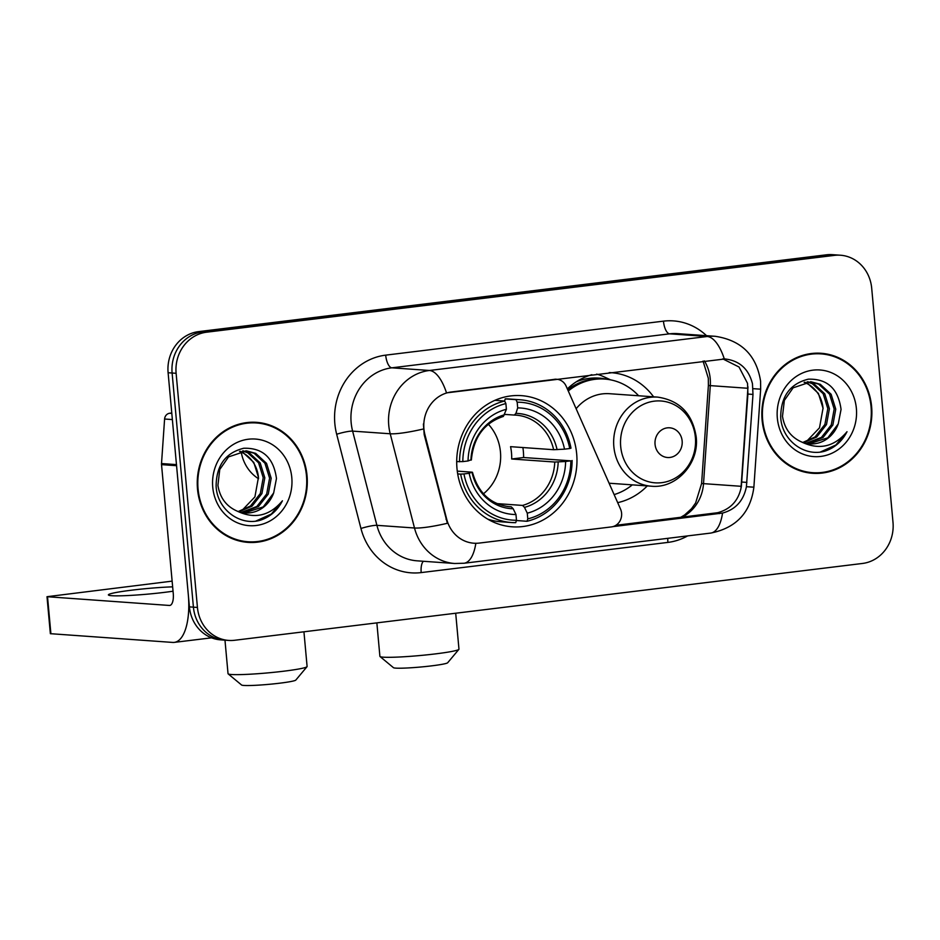 <?xml version="1.0" encoding="UTF-8"?>
<svg xmlns="http://www.w3.org/2000/svg" width="940" height="940" viewBox="0 0 940 940"><rect width="100%" height="100%" fill="white"/><g stroke="black" fill="none" stroke-linecap="round" stroke-linejoin="round"><path stroke-width="1.41" d="M554.283 379.29L554.776 379.325A12.408 11.339 -86 0 1 556.774 379.278A12.408 11.339 -86 0 1 566.127 386.14L620.529 509.069A12.408 11.339 -86 0 1 621.599 513.205A12.408 11.339 -86 0 1 611.423 526.905L479.236 543.085A33.499 30.62 94 0 1 473.842 543.214L473.173 543.167M456.993 468.543A65.753 60.113 94 0 0 512.194 526.811A65.753 60.113 94 0 0 576.678 453.903A65.753 60.113 94 0 0 521.477 395.646A65.753 60.113 94 0 0 456.993 468.543M554.776 379.325L451.388 391.98A33.499 30.62 94 0 0 423.928 428.981A33.499 30.62 94 0 0 424.927 434.703L446.712 519.256A33.499 30.62 94 0 0 473.842 543.214M647.284 485.921A65.753 60.113 -86 0 1 617.698 502.653M567.337 388.866A65.753 60.113 -86 0 1 591.871 374.696M609.226 372.569A65.753 60.113 -86 0 1 611.07 372.675A65.753 60.113 -86 0 1 653.594 396.821M197.506 489.059A60.172 55.002 94 0 0 248.019 542.38A60.172 55.002 94 0 0 307.039 475.663A60.172 55.002 94 0 0 256.514 422.342A60.172 55.002 94 0 0 197.506 489.059M246.022 542.192A60.172 55.002 94 0 0 253.776 541.84M762.093 419.992A60.172 55.002 94 0 0 812.607 473.302A60.172 55.002 94 0 0 871.615 406.585A60.172 55.002 94 0 0 821.102 353.276A60.172 55.002 94 0 0 762.093 419.992M810.597 473.126A60.172 55.002 94 0 0 818.364 472.761M475.84 543.285A43.416 17.32 -97 0 1 464.031 563.248L454.69 563.495A49.62 45.367 -86 0 1 414.493 527.998L390.218 433.775A49.62 45.367 -86 0 1 388.749 425.303A49.62 45.367 -86 0 1 429.427 370.478A43.416 17.32 83 0 1 446.5 392.873L725.151 358.939M612.809 526.647L722.555 513.064C735.656 509.468 743.611 500.679 746.419 486.697L752.987 394.424L752.458 383.72C748.616 368.68 739.228 360.408 724.282 358.88A43.416 17.32 -97 0 0 707.209 336.497L429.427 370.478L391.827 367.822A49.62 45.367 94 0 0 351.149 422.636A49.62 45.367 94 0 0 352.618 431.119L376.893 525.331L414.493 527.998A43.416 6.039 -14.4 0 0 447.37 523.286L424.198 434.656L423.411 423.987M722.731 358.857L739.028 367.011L747.547 383.379L747.911 394.06L741.378 486.344C738.793 500.327 730.874 509.116 717.62 512.723L615.876 525.307M228.679 640.422L220.653 639.858A37.212 34.028 94 0 1 189.41 606.876L168.107 372.734A37.212 34.028 94 0 1 198.61 331.62L826.436 254.811A37.212 34.028 94 0 1 832.429 254.658L836.436 254.94A37.212 34.028 94 0 0 830.443 255.093L202.629 331.902A37.212 34.028 94 0 0 172.114 373.027L193.417 607.158A37.212 34.028 94 0 0 224.672 640.14A37.212 34.028 94 0 1 193.417 607.158L172.114 373.027A37.212 34.028 94 0 1 202.629 331.902L830.443 255.093A37.212 34.028 94 0 1 836.436 254.94L840.442 255.222A37.212 34.028 94 0 0 834.45 255.375L206.636 332.196A37.212 34.028 94 0 0 176.121 373.309L197.435 607.44A37.212 34.028 94 0 0 228.679 640.422A37.212 34.028 94 0 0 234.671 640.269L862.485 563.46A37.212 34.028 94 0 0 893 522.346L871.697 288.204A37.212 34.028 94 0 0 840.442 255.222M826.73 354.615A60.172 55.002 94 0 0 819.093 353.17M262.142 423.693A60.172 55.002 94 0 0 254.505 422.248M256.479 422.965A59.549 54.438 94 0 0 198.07 489A59.549 54.438 94 0 0 248.066 541.757A59.549 54.438 94 0 0 306.475 475.734A59.549 54.438 94 0 0 256.479 422.965L252.461 422.683A59.549 54.438 94 0 0 246.75 422.601M258.476 477.767A31.008 28.353 94 0 0 258.441 477.344L254.916 496.884L241.839 510.596M243.354 450.859L249.335 452.916L260.168 462.891L264.822 477.802L261.908 493.629L252.073 506.131L239.007 511.783M242.555 450.918L247.749 452.81L258.571 462.786L263.224 477.685L260.321 493.512L250.475 506.014L238.243 511.524M237.091 511.09A31.008 28.353 94 0 0 245.07 512.946A31.008 28.353 94 0 0 273.669 492.948L276.466 478.495C273.646 457.78 262.718 447.698 243.695 448.262C225.483 452.81 216.294 465.476 216.118 486.262C217.128 509.339 239.947 526.412 260.474 520.173C270.156 516.894 277.464 510.432 282.423 500.797C269.639 515.966 254.529 519.409 237.091 511.09C226.317 506.331 219.925 497.765 217.916 485.381L219.76 469.483L228.538 456.899L246.55 450.871L255.704 453.374L266.537 463.349L271.19 478.248L268.276 494.076L258.441 506.578L242.097 512.559M245.751 450.824L254.117 453.256L264.939 463.232L269.592 478.143L266.69 493.97L256.843 506.472L241.322 512.406M273.669 492.948L263.212 506.919L244.424 512.888M240.135 451.271L242.966 452.469L253.8 462.445L258.453 477.344A31.008 28.353 94 0 0 239.536 451.4M212.746 487.202A43.416 39.692 94 0 0 256.197 525.495A43.416 39.692 94 0 0 291.788 477.532A43.416 39.692 94 0 0 248.348 439.227A43.416 39.692 94 0 0 212.746 487.202M238.384 540.747A59.549 54.438 94 0 0 244.059 541.475L248.066 541.757M282.423 500.797L271.343 514.039L255.868 521.066M172.643 586.842A39.692 2.82 -5.2 0 0 131.87 590.155A39.692 2.82 -5.2 0 0 108.382 594.891A39.692 2.82 -5.2 0 0 163.959 592.423A39.692 2.82 -5.2 0 0 173.042 591.201M171.762 413.001L169.694 413.248L171.809 413.4M176.555 464.619A6.204 5.675 94 0 0 176.567 465.7L188.294 594.55A49.62 19.787 83 0 1 174.264 642.384A49.62 19.787 83 0 1 172.725 642.431L50.361 633.678L47 596.7L169.353 605.454A12.408 4.947 -97 0 0 169.741 605.454A12.408 4.947 -97 0 0 173.254 593.493L161.527 464.63A6.204 5.675 -86 0 1 161.516 463.561L164.594 419.017A6.204 5.675 -86 0 1 169.694 413.248M172.126 581.131L47 596.7M821.055 353.887A59.549 54.438 94 0 0 762.657 419.922A59.549 54.438 94 0 0 812.654 472.679A59.549 54.438 94 0 0 871.051 406.656A59.549 54.438 94 0 0 821.055 353.887L817.048 353.605A59.549 54.438 94 0 0 811.337 353.534M823.064 408.689A31.008 28.353 94 0 0 823.029 408.265L819.504 427.818L806.414 441.518M807.942 381.781L813.923 383.849L824.756 393.825L829.409 408.724L826.495 424.551L816.66 437.053L803.594 442.705M807.131 381.84L812.336 383.731L823.158 393.707L827.811 408.606L824.897 424.434L815.062 436.947L802.831 442.446M801.679 442.012A31.008 28.353 94 0 0 809.645 443.868A31.008 28.353 94 0 0 838.257 423.87L841.053 409.417C838.233 388.702 827.306 378.62 808.271 379.184C790.07 383.731 780.882 396.41 780.705 417.184C781.716 440.261 804.523 457.334 825.062 451.094C834.732 447.816 842.052 441.353 847.011 431.719C834.227 446.899 819.116 450.331 801.679 442.012C790.904 437.253 784.5 428.687 782.491 416.303L784.348 400.405L793.125 387.821L811.138 381.793L820.291 384.296L831.113 394.271L835.766 409.17L832.864 424.998L823.029 437.511L806.684 443.48M810.339 381.746L818.693 384.178L829.527 394.154L834.18 409.065L831.266 424.892L821.431 437.394L805.909 443.328M838.257 423.87L827.799 437.84L809.011 443.809M804.711 382.192L807.554 383.391L818.388 393.366L823.041 408.277A31.008 28.353 94 0 0 804.123 382.322M777.333 418.124A43.416 39.692 94 0 0 820.784 456.417A43.416 39.692 94 0 0 856.375 408.454A43.416 39.692 94 0 0 812.924 370.16A43.416 39.692 94 0 0 777.333 418.124M802.971 471.669A59.549 54.438 94 0 0 808.635 472.397L812.654 472.679M847.011 431.719L835.93 444.961L820.456 451.987M307.016 666.695L295.806 680.078A27.295 1.939 174.8 0 1 279.709 683.192A27.295 1.939 174.8 0 1 241.592 685.013L228.15 673.874A39.692 2.82 -5.2 0 0 283.61 671.219A39.692 2.82 -5.2 0 0 307.016 666.695A39.692 2.82 -5.2 0 0 307.098 666.484L303.937 631.798M483.454 493.805A45.896 41.959 94 0 0 500.456 451.999A45.896 41.959 94 0 0 488.377 424.269M522.887 447.534A58.926 53.874 -86 0 1 523.345 451.329A58.926 53.874 -86 0 1 523.615 457.522L570.85 460.847A59.056 53.991 94 0 1 527.787 518.868L527.269 513.17A53.345 48.774 94 0 0 565.621 461.481L554.753 462.034L511.666 458.99A45.896 41.959 94 0 0 511.489 452.774A45.896 41.959 94 0 0 510.549 446.664L553.625 449.708L564.505 449.167A53.345 48.774 94 0 0 517.693 407.901L517.176 402.203A59.056 53.991 94 0 1 569.722 448.521L570.991 448.18A61.535 56.259 94 0 0 520.184 399.782A61.535 56.259 94 0 0 515.942 399.653L517.176 402.203M497.037 503.617L522.546 505.426L524.485 507.377L527.269 513.17M463.949 473.924L460.671 474.136A61.535 56.259 94 0 0 511.489 522.534A61.535 56.259 94 0 0 515.719 522.652L516.495 520.255A59.056 53.991 94 0 1 463.949 473.924L469.178 473.29A53.345 48.774 94 0 0 515.978 514.544L513.193 508.752L511.254 506.813L507.87 506.566M457.275 471.128L471.951 472.162L469.178 473.29M504.615 401.028L505.215 398.889L515.942 399.653M520.184 399.782L509.457 399.018A61.535 56.259 94 0 0 505.215 398.889M487.719 519.127A61.535 56.259 94 0 0 500.762 521.77L511.489 522.534M527.787 518.868L527.011 521.277A61.535 56.259 94 0 0 572.119 460.494M527.011 521.277L516.413 520.525M460.671 474.136L457.686 473.924M569.722 448.521L564.505 449.167M565.621 461.481L570.85 460.847M515.978 514.544L516.495 520.255M517.693 407.901L515.931 413.377L514.321 415.069L504.757 414.399M553.625 449.708A45.896 41.959 94 0 0 516.037 415.151L514.321 415.069M471.951 472.162L472.056 472.491A47.717 43.628 94 0 0 513.193 508.752M456.699 461.611L462.821 461.599A59.056 53.991 94 0 1 505.885 403.577L504.651 401.039A61.535 56.259 94 0 0 459.554 461.81M504.651 401.039L494.898 400.346M505.885 403.577L506.402 409.288A53.345 48.774 94 0 0 468.049 460.964L462.821 461.599M471.363 459.977C473.513 437.37 484.182 422.847 503.37 416.42L506.402 409.288M468.049 460.964L470.834 459.848M511.666 458.99L523.615 457.522M224.977 640.164L228.032 673.686A39.692 2.82 -5.2 0 0 228.15 673.874M458.885 649.364L447.675 662.747A27.295 1.939 174.8 0 1 431.589 665.861A27.295 1.939 174.8 0 1 393.461 667.682L380.019 656.543A39.692 2.82 -5.2 0 0 435.478 653.888A39.692 2.82 -5.2 0 0 458.885 649.364A39.692 2.82 -5.2 0 0 458.967 649.152L455.7 613.232M682.146 441.001A14.887 13.607 94 0 0 667.247 427.865A14.887 13.607 94 0 0 655.051 444.315A14.887 13.607 94 0 0 669.938 457.451A14.887 13.607 94 0 0 682.146 441.001M609.096 483.219L651.338 486.203A44.662 40.831 94 0 1 613.843 446.629A44.662 40.831 94 0 1 657.648 397.115L609.59 393.707A44.662 40.831 94 0 0 576.126 408.736M638.624 395.764A58.926 53.874 94 0 0 604.573 379.055A58.926 53.874 94 0 0 568.277 390.993M604.573 379.055L602.575 378.914A58.926 53.874 94 0 0 567.701 389.701M614.125 494.605A58.926 53.874 94 0 0 632.314 484.864M376.858 622.879L379.901 656.355A39.692 2.82 -5.2 0 0 380.019 656.543M596.677 374.108A64.508 58.973 -86 0 1 604.479 377.034L610.542 379.842M424.927 434.703L424.198 434.656M446.712 519.256L445.983 519.209M747.97 386.834A39.692 36.296 -86 0 1 747.899 388.279L710.299 385.623A39.692 36.296 94 0 0 710.217 378.703A39.692 36.296 94 0 0 704.436 360.925M682.029 517.212A39.692 36.296 94 0 0 703.519 483.642L710.299 385.623L708.384 385.482L708.314 378.244L703.05 361.089M663.464 321.151A12.408 4.947 -97 0 0 669.609 333.829L391.827 367.822A12.408 4.947 -97 0 1 385.694 355.144L663.464 321.151A62.028 56.706 -86 0 1 706.516 335.674M677.599 333.63A49.62 45.367 94 0 0 669.609 333.829L707.209 336.497A49.62 45.367 -86 0 1 715.199 336.297L677.599 333.63M423.341 429.004A43.416 6.039 -14.4 0 1 390.218 433.775L352.618 431.119A12.408 1.727 165.6 0 0 336.673 434.257A62.028 56.706 -86 0 1 385.694 355.144M722.555 513.064A43.416 17.32 83 0 1 710.746 533.074L464.031 563.248M746.419 486.697L753.88 487.19C750.508 512.676 736.126 527.963 710.746 533.074M753.058 388.666L760.66 389.172L753.88 487.19M747.899 388.279L741.12 486.297A39.692 36.296 -86 0 1 740.767 489.529M687.669 535.894A62.028 56.706 -86 0 1 667.905 542.404L421.19 572.589A62.028 56.706 -86 0 1 360.948 528.48L336.673 434.257M834.45 255.375L826.436 254.811M206.636 332.196L198.61 331.62M176.121 373.309L168.107 372.734M197.435 607.44L189.41 606.876M360.948 528.48A12.408 1.727 165.6 0 1 376.893 525.331A49.62 45.367 94 0 0 417.09 560.827L454.69 563.495M423.399 561.274A12.408 4.947 -97 0 0 421.19 572.589M667.811 538.314A12.408 4.947 -97 0 0 667.905 542.404M741.12 486.297L701.604 483.501L708.384 385.482M719.617 513.581L714.647 513.228M746.9 482.396L741.825 482.032M752.987 394.424L747.911 394.06M170.117 605.36L169.353 605.454M176.567 465.7L161.527 464.63M47.529 596.83L50.901 633.807M161.516 463.561L176.462 464.619M172.361 419.569L164.594 419.017M258.559 478.742A39.692 36.296 -86 0 1 241.216 452.081M522.546 505.426A45.896 41.959 94 0 0 554.753 462.034M472.479 472.291C478.296 492.983 490.656 504.463 509.551 506.731A45.896 41.959 94 0 0 511.254 506.813M557.067 449.637A47.717 43.628 94 0 0 515.931 413.377M524.485 507.377A47.717 43.628 94 0 0 558.184 461.963M516.037 415.151A45.896 41.959 94 0 0 514.415 415.069M504.639 414.763A47.717 43.628 94 0 0 470.94 460.177M695.377 437.347A41.031 37.506 94 0 0 654.322 401.157A41.031 37.506 94 0 0 620.694 446.477A41.031 37.506 94 0 0 661.748 482.666A41.031 37.506 94 0 0 695.377 437.347M606.676 379.243A59.478 54.379 94 0 0 576.314 381.793M555.282 379.173L556.774 379.278M760.66 389.172L760.577 381.158C756.465 355.226 741.343 340.268 715.199 336.297M680.595 517.388L684.649 514.956L691.511 508.716L695.612 502.982L701.604 483.501M211.582 637.825L174.264 642.384M657.648 397.115C679.667 400.405 692.51 413.682 696.199 436.947C699.431 463.349 676.4 488.835 651.338 486.203"/></g></svg>
